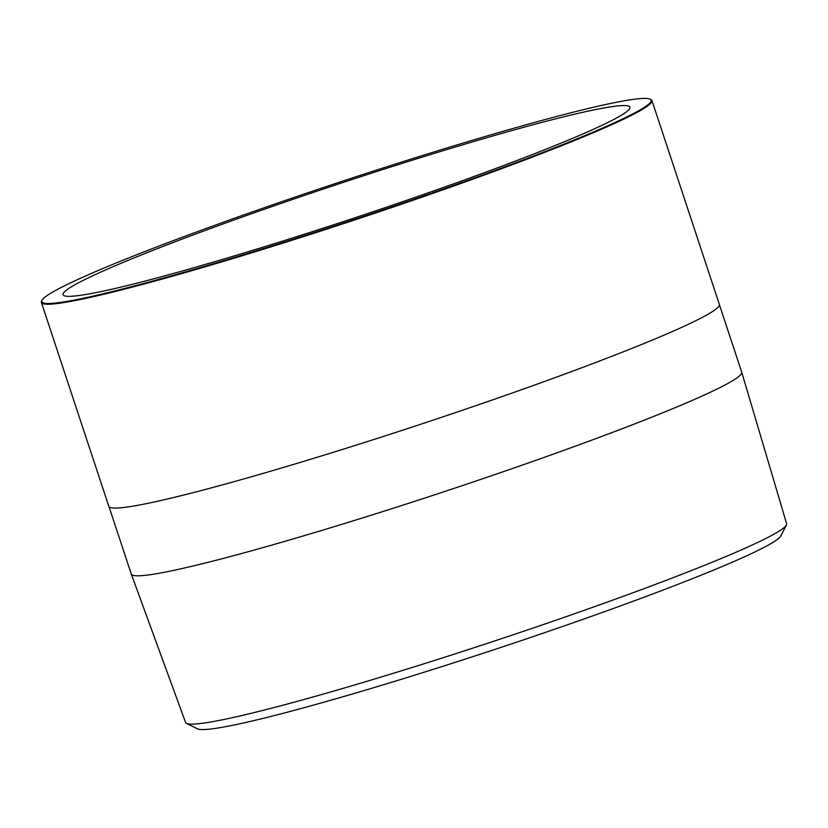 <?xml version="1.0" encoding="UTF-8"?>
<svg xmlns="http://www.w3.org/2000/svg" width="828" height="828" viewBox="0 0 828 828"><rect width="100%" height="100%" fill="white"/><g stroke="black" fill="none" stroke-linecap="round" stroke-linejoin="round"><path stroke-width="1.24" d="M243.484 215.032A320.964 20.017 -18.3 0 0 41.959 300.347A320.964 20.017 -18.3 0 0 449.5 186.869A320.964 20.017 -18.3 0 0 650.228 99.184A320.964 20.017 -18.3 0 0 243.484 215.032M650.228 99.184L650.953 99.546A321.533 20.048 161.7 0 1 651.936 100.53A321.533 20.048 161.7 0 1 449.863 187.387A321.533 20.048 161.7 0 1 41.4 302.448A321.533 20.048 161.7 0 1 41.607 301.061L41.959 300.347M108.985 506.622L131.279 574.032A321.471 20.048 -18.3 0 0 131.29 574.073L185.555 722.42A316.534 19.737 -18.3 0 0 186.517 723.361A316.534 19.737 -18.3 0 0 587.652 609.108A316.534 19.737 -18.3 0 0 786.393 524.973A316.534 19.737 -18.3 0 0 786.6 523.638L741.722 372.186A321.471 20.048 -18.3 0 0 741.712 372.155L719.418 304.745M131.29 574.073A321.471 20.048 -18.3 0 0 539.659 458.991A321.471 20.048 -18.3 0 0 741.722 372.186M186.517 723.361L197.447 728.826A307.861 19.199 -18.3 0 0 587.59 617.698A307.861 19.199 -18.3 0 0 780.876 535.871L786.393 524.973M442.307 187.852A298.546 18.62 -18.3 0 0 629.932 107.216A298.546 18.62 -18.3 0 0 250.677 214.048A298.546 18.62 -18.3 0 0 63.042 294.696A298.546 18.62 -18.3 0 0 442.307 187.852M41.4 302.448L108.81 506.281A321.533 20.048 -18.3 0 0 517.272 391.22A321.533 20.048 -18.3 0 0 719.346 304.362L651.936 100.53"/></g></svg>
